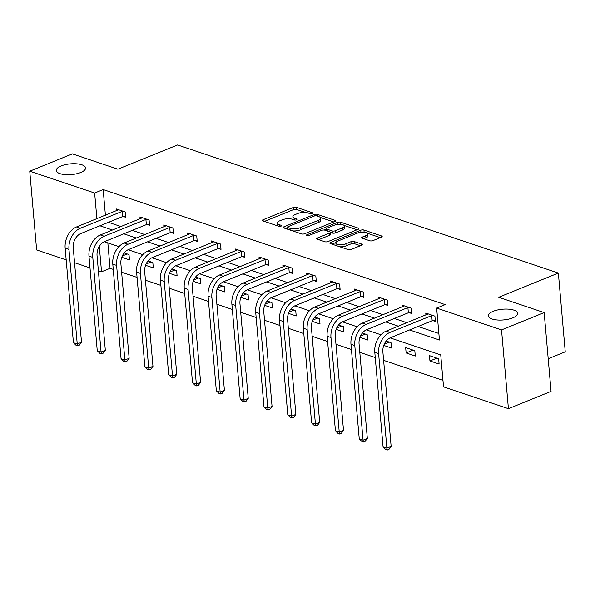<?xml version="1.0" encoding="UTF-8"?>
<svg xmlns="http://www.w3.org/2000/svg" width="595" height="595" viewBox="0 0 595 595"><rect width="100%" height="100%" fill="white"/><g stroke="black" fill="none" stroke-linecap="round" stroke-linejoin="round"><path stroke-width="0.89" d="M312.211 213.516A1.577 0.58 -5 0 0 312.732 213.025A1.577 0.58 -5 0 0 312.33 212.683L296.407 207.328A2.254 0.826 -5 0 0 293.238 207.506L263.102 219.733A2.254 0.826 -5 0 0 262.358 220.44A2.254 0.826 -5 0 0 262.93 220.924L278.847 226.279A1.577 0.58 -5 0 0 281.071 226.152A1.577 0.58 -5 0 0 281.591 225.661A1.577 0.58 -5 0 0 281.197 225.326L279.137 224.635A7.214 2.64 -5 0 1 277.307 223.088A7.214 2.64 -5 0 1 279.695 220.842L282.209 219.823A7.214 2.64 -5 0 1 292.361 219.265L294.421 219.957A1.577 0.58 -5 0 0 296.637 219.838A1.577 0.58 -5 0 0 297.165 219.347A1.577 0.58 -5 0 0 296.764 219.005L294.704 218.313A7.214 2.64 -5 0 1 292.874 216.766A7.214 2.64 -5 0 1 295.261 214.527L297.775 213.508A7.214 2.64 -5 0 1 307.927 212.943L309.988 213.635A1.577 0.58 -5 0 0 312.211 213.516M493.233 311.297A14.697 5.385 -5 0 0 488.361 315.863A14.697 5.385 -5 0 0 497.241 319.991A14.697 5.385 -5 0 0 512.771 317.871A14.697 5.385 -5 0 0 517.643 313.305A14.697 5.385 -5 0 0 508.762 309.177A14.697 5.385 -5 0 0 493.233 311.297M61.144 165.931A14.697 5.385 -5 0 0 56.272 170.497A14.697 5.385 -5 0 0 65.153 174.618A14.697 5.385 -5 0 0 80.689 172.505A14.697 5.385 -5 0 0 85.561 167.931A14.697 5.385 -5 0 0 76.681 163.811A14.697 5.385 -5 0 0 61.144 165.931M369.807 240.782A2.254 0.826 -5 0 0 372.976 240.611L381.432 237.174A2.254 0.826 -5 0 0 382.176 236.475A2.254 0.826 -5 0 0 381.603 235.992L363.924 230.042A2.254 0.826 -5 0 0 360.749 230.22L330.619 242.448A2.254 0.826 -5 0 0 329.868 243.154A2.254 0.826 -5 0 0 330.441 243.638L348.127 249.58A2.254 0.826 -5 0 0 351.295 249.409L361.507 245.266A2.254 0.826 -5 0 0 362.258 244.56A2.254 0.826 -5 0 0 361.686 244.076L354.114 241.533A2.254 0.826 -5 0 0 350.946 241.711L345.881 243.764A6.032 2.209 -5 0 1 339.507 244.634A6.032 2.209 -5 0 1 335.863 242.939A6.032 2.209 -5 0 1 337.863 241.064L357.699 233.017A6.032 2.209 -5 0 1 364.073 232.147A6.032 2.209 -5 0 1 367.717 233.835A6.032 2.209 -5 0 1 365.717 235.709L362.414 237.055A2.254 0.826 -5 0 0 361.663 237.755A2.254 0.826 -5 0 0 362.236 238.238L369.807 240.782M66.186 259.889L36.637 249.952L29.75 171.189L72.389 153.882L117.884 169.188L177.578 144.957L558.363 273.068L498.67 297.299L544.165 312.606L501.533 329.913L508.42 408.676L443.535 386.847L440.739 354.918L390.104 337.878M29.75 171.189L94.642 193.025L96.888 218.692M409.576 329.965L439.437 340.013L436.641 308.084L445.172 304.625L103.166 189.56L94.642 193.025M436.641 308.084L501.533 329.913M334.821 221.496A2.254 0.826 -5 0 0 335.573 220.797A2.254 0.826 -5 0 0 335 220.314L317.313 214.364A2.254 0.826 -5 0 0 314.138 214.535L284.008 226.769A2.254 0.826 -5 0 0 283.265 227.468A2.254 0.826 -5 0 0 283.83 227.952L301.516 233.902A2.254 0.826 -5 0 0 304.692 233.731L334.821 221.496M340.615 222.203L358.302 228.153A2.254 0.826 -5 0 1 358.874 228.636A2.254 0.826 -5 0 1 358.123 229.335L327.994 241.57A2.254 0.826 -5 0 1 324.825 241.741L317.254 239.197A2.254 0.826 -5 0 1 316.681 238.714A2.254 0.826 -5 0 1 317.433 238.015L329.652 233.054A2.254 0.826 -5 0 0 330.396 232.355A2.254 0.826 -5 0 0 329.823 231.871L324.803 230.183A2.254 0.826 -5 0 0 321.635 230.354L308.909 235.523A1.577 0.58 -5 0 1 307.243 235.746A1.577 0.58 -5 0 1 306.291 235.308A1.577 0.58 -5 0 1 306.812 234.817L337.447 222.381A2.254 0.826 -5 0 1 340.615 222.203L340.875 224.36M548.203 358.748L565.25 351.831L558.363 273.068M103.166 189.56L105.412 215.226M108.461 222.337L121.045 226.569M132.283 230.347L144.86 234.579M156.098 238.357L168.675 242.589M179.921 246.375L192.497 250.607M203.735 254.385L216.312 258.617M227.558 262.402L240.135 266.634M251.373 270.413L263.949 274.645M275.188 278.423L287.772 282.655M299.01 286.44L311.587 290.672M322.825 294.451L335.401 298.683M346.647 302.468L359.224 306.7M370.462 310.478L383.039 314.71M394.284 318.489L406.861 322.721M418.099 326.506L438.865 333.49M123.269 216.468L125.746 217.301L125.277 211.976L116.122 208.897L116.285 210.816M147.084 224.479L149.568 225.312L149.1 219.994L139.937 216.907L140.108 218.826M170.906 232.496L173.383 233.329L172.914 228.004L163.759 224.925L163.923 226.836M194.721 240.506L197.198 241.339L196.737 236.022L187.574 232.935L187.745 234.854M218.543 248.517L221.02 249.357L220.552 244.032L211.396 240.953L211.56 242.864M242.358 256.534L244.835 257.367L244.374 252.042L235.211 248.963L235.375 250.882M266.173 264.544L268.657 265.377L268.189 260.06L259.026 256.973L259.197 258.892M289.996 272.562L292.472 273.395L292.011 268.07L282.848 264.991L283.012 266.902M313.81 280.572L316.295 281.405L315.826 276.087L306.663 273.001L306.834 274.92M337.633 288.59L340.109 289.423L339.641 284.098L330.485 281.019L330.649 282.93M361.448 296.6L363.924 297.433L363.463 292.115L354.3 289.029L354.471 290.948M385.27 304.61L387.747 305.443L387.278 300.125L378.123 297.046L378.286 298.958M409.085 312.628L411.562 313.461L411.1 308.136L401.937 305.057L402.108 306.968M432.9 320.638L435.384 321.471L434.915 316.153L425.752 313.067L425.923 314.986M107.836 242.916L110.06 268.323L113.251 269.394M121.618 272.213L137.066 277.411M145.433 280.223L160.888 285.421M169.255 288.24L184.703 293.439M193.07 296.25L208.525 301.449M216.892 304.261L232.34 309.459M240.707 312.278L256.162 317.477M264.522 320.288L279.977 325.487M288.344 328.306L303.8 333.505M312.159 336.316L327.614 341.515M335.982 344.327L351.429 349.525M359.796 352.344L375.252 357.543M383.619 360.354L442.963 380.324M121.759 257.278L129.472 259.874L129.003 254.556L124.169 252.927M145.574 265.296L153.287 267.884L152.826 262.566L147.991 260.937M169.397 273.306L177.109 275.901L176.641 270.576L171.806 268.955M193.211 281.316L200.924 283.912L200.463 278.594L195.629 276.965M217.026 289.334L224.746 291.929L224.278 286.604L219.443 284.983M240.849 297.344L248.561 299.94L248.093 294.622L243.258 292.993M264.663 305.361L272.376 307.957L271.915 302.632L267.081 301.003M288.486 313.372L296.198 315.967L295.73 310.642L290.896 309.021M312.301 321.382L320.013 323.978L319.552 318.66L314.718 317.031M336.123 329.399L343.836 331.995L343.367 326.67L338.533 325.049M359.938 337.41L367.651 340.005L367.189 334.688L362.355 333.059M383.753 345.427L391.473 348.023L391.004 342.698L386.17 341.069M406.125 352.954L415.288 356.033L414.819 350.708L405.664 347.629L406.125 352.954L413.086 350.128M429.947 360.964L439.11 364.043L438.641 358.726L429.478 355.639L429.947 360.964L436.901 358.138M544.165 312.606L551.059 391.369L508.42 408.676M110.06 268.323L101.529 271.781L98.368 270.718M90.001 267.906L74.553 262.707M99.306 246.404L101.529 271.781M380.926 334.792L366.289 329.868M357.104 326.774L342.467 321.85M333.289 318.764L318.652 313.84M309.467 310.754L294.83 305.83M285.652 302.736L271.015 297.812M261.837 294.726L247.193 289.802M238.015 286.708L223.378 281.785M214.2 278.698L199.563 273.774M190.378 270.688L175.741 265.757M166.563 262.67L151.926 257.747M142.74 254.66L128.103 249.736M118.926 246.642L104.289 241.719M99.938 225.795L112.514 230.027M123.753 233.805L136.329 238.037M147.575 241.823L160.152 246.055M171.39 249.833L183.967 254.065M195.212 257.851L207.789 262.083M219.027 265.861L231.604 270.093M242.842 273.871L255.426 278.103M266.664 281.889L279.241 286.121M290.479 289.899L303.063 294.131M314.301 297.916L326.878 302.148M338.116 305.927L350.693 310.159M361.938 313.937L374.515 318.169M385.753 321.954L398.33 326.186M122.287 255.991L127.271 253.968M146.102 264.001L151.085 261.978M169.925 272.019L174.9 269.996M193.739 280.029L198.723 278.006M217.562 288.039L222.537 286.024M241.377 296.057L246.36 294.034M265.192 304.067L270.175 302.044M289.014 312.085L293.997 310.062M312.829 320.095L317.812 318.072M336.651 328.113L341.634 326.09M360.466 336.123L365.449 334.1M384.288 344.133L389.264 342.11M292.874 216.766L293.06 218.893A7.214 2.64 -5 0 0 293.424 219.622M277.307 223.088L277.493 225.215A7.214 2.64 -5 0 0 277.858 225.944M305.585 212.482L296.593 209.455A2.254 0.826 -5 0 0 293.424 209.633L264.396 221.414M287.459 227.573L285.303 228.45M333.713 221.942L320.251 217.42M316.622 215.866A1.577 0.58 -5 0 0 314.398 215.992L287.95 226.725A1.577 0.58 -5 0 0 287.422 227.216A1.577 0.58 -5 0 0 287.824 227.558L289.996 228.287A7.214 2.64 -5 0 0 300.148 227.729L318.228 220.388A7.214 2.64 -5 0 0 320.623 218.142A7.214 2.64 -5 0 0 318.794 216.602L316.622 215.866M292.524 230.875A7.214 2.64 -5 0 0 300.334 229.856L300.148 227.729M320.623 218.142L320.809 220.276A7.214 2.64 -5 0 1 318.414 222.515L300.334 229.856M344.007 225.408L357.015 229.789M318.727 239.688L329.838 235.181A2.254 0.826 -5 0 0 330.582 234.482L330.396 232.355M324.022 230.034L326.596 228.986M342.333 227.907A6.032 2.209 -5 0 0 344.327 226.033A6.032 2.209 -5 0 0 340.682 224.337A6.032 2.209 -5 0 0 334.308 225.208L327.324 228.041A2.254 0.826 -5 0 0 326.573 228.748A2.254 0.826 -5 0 0 327.146 229.231L332.166 230.92A2.254 0.826 -5 0 0 335.342 230.741L342.333 227.907L342.519 230.034A6.032 2.209 -5 0 0 344.512 228.16L344.327 226.033M342.519 230.034L335.528 232.868A2.254 0.826 -5 0 1 332.352 233.047L330.396 232.392M340.801 224.33A2.254 0.826 -5 0 0 338.072 224.36M367.717 233.835L367.903 235.97A6.032 2.209 -5 0 1 365.903 237.844L363.709 238.729M335.863 242.939L336.049 245.073A6.032 2.209 -5 0 0 336.287 245.601M339.752 246.769A6.032 2.209 -5 0 0 346.067 245.891L345.881 243.764M360.399 245.713L354.3 243.66A2.254 0.826 -5 0 0 351.132 243.838L346.067 245.891M335.944 242.492L331.913 244.129M364.006 232.139A2.254 0.826 -5 0 0 361.537 232.162M380.324 237.628L367.479 233.307M118.598 209.73L76.547 226.948L80.362 228.227L122.801 211.143M125.627 215.978L122.54 216.617L80.831 233.552A11.483 8.181 108.6 0 0 73.237 247.654L81.515 342.274L79.328 345.174L77.625 345.866L76.1 345.353L73.43 342.72L65.153 248.1A17.225 12.279 -71.4 0 1 76.547 226.948M73.43 342.72L77.246 344.007L68.968 249.387A17.225 12.279 -71.4 0 1 80.362 228.227M77.625 345.866L77.246 344.007L81.515 342.274M122.54 216.617L122.072 211.299M142.413 217.748L100.369 234.958L104.185 236.245L146.623 219.161M149.449 223.988L146.355 224.635L104.646 241.563A11.483 8.181 108.6 0 0 97.052 255.672L105.33 350.291L103.151 353.192L101.44 353.884L99.915 353.37L97.253 350.738L88.975 256.118A17.225 12.279 -71.4 0 1 100.369 234.958M97.253 350.738L101.068 352.017L92.79 257.397A17.225 12.279 -71.4 0 1 104.185 236.245M101.44 353.884L101.068 352.017L105.33 350.291M146.355 224.635L145.894 219.31M166.236 225.758L124.184 242.968L127.999 244.255L170.438 227.171M173.264 231.998L170.177 232.645L128.468 249.58A11.483 8.181 108.6 0 0 120.874 263.682L129.152 358.302L126.966 361.202L125.262 361.894L123.738 361.381L121.068 358.748L112.79 264.128A17.225 12.279 -71.4 0 1 124.184 242.968M121.068 358.748L124.883 360.034L116.605 265.415A17.225 12.279 -71.4 0 1 127.999 244.255M125.262 361.894L124.883 360.034L129.152 358.302M170.177 232.645L169.709 227.327M190.05 233.768L147.999 250.986L151.822 252.265L194.26 235.189M197.086 240.016L193.992 240.663L152.283 257.59A11.483 8.181 108.6 0 0 144.689 271.692L152.967 366.312L150.788 369.212L149.077 369.904L147.553 369.391L144.89 366.758L136.612 272.138A17.225 12.279 -71.4 0 1 147.999 250.986M144.89 366.758L148.705 368.045L140.427 273.425A17.225 12.279 -71.4 0 1 151.822 252.265M149.077 369.904L148.705 368.045L152.967 366.312M193.992 240.663L193.531 235.337M213.873 241.786L171.821 258.996L175.637 260.283L218.075 243.199M220.901 248.026L217.815 248.673L176.105 265.601A11.483 8.181 108.6 0 0 168.504 279.709L176.782 374.329L174.603 377.23L172.9 377.922L171.367 377.409L168.705 374.776L160.427 280.156A17.225 12.279 -71.4 0 1 171.821 258.996M168.705 374.776L172.52 376.055L164.242 281.442A17.225 12.279 -71.4 0 1 175.637 260.283M172.9 377.922L172.52 376.055L176.782 374.329M217.815 248.673L217.346 243.348M237.688 249.796L195.636 267.014L199.459 268.293L241.89 251.209M244.724 256.043L241.63 256.683L199.92 273.618A11.483 8.181 108.6 0 0 192.326 287.72L200.604 382.34L198.418 385.24L196.714 385.932L195.19 385.419L192.52 382.786L184.242 288.166A17.225 12.279 -71.4 0 1 195.636 267.014M192.52 382.786L196.343 384.072L188.065 289.453A17.225 12.279 -71.4 0 1 199.459 268.293M196.714 385.932L196.343 384.072L200.604 382.34M241.63 256.683L241.161 251.365M261.51 257.813L219.458 275.024L223.274 276.311L265.712 259.227M268.538 264.054L265.444 264.701L223.742 281.628A11.483 8.181 108.6 0 0 216.141 295.737L224.419 390.357L222.24 393.258L220.537 393.95L219.005 393.436L216.342 390.803L208.064 296.184A17.225 12.279 -71.4 0 1 219.458 275.024M216.342 390.803L220.157 392.083L211.88 297.463A17.225 12.279 -71.4 0 1 223.274 276.311M220.537 393.95L220.157 392.083L224.419 390.357M265.444 264.701L264.983 259.375M285.325 265.824L243.273 283.034L247.089 284.321L289.527 267.237M292.361 272.064L289.267 272.711L247.557 289.646A11.483 8.181 108.6 0 0 239.964 303.748L248.241 398.367L246.055 401.268L244.352 401.96L242.827 401.447L240.157 398.814L231.879 304.194A17.225 12.279 -71.4 0 1 243.273 283.034M240.157 398.814L243.972 400.1L235.694 305.48A17.225 12.279 -71.4 0 1 247.089 284.321M244.352 401.96L243.972 400.1L248.241 398.367M289.267 272.711L288.798 267.393M309.14 273.834L267.096 291.052L270.911 292.338L313.349 275.254M316.176 280.081L313.082 280.728L271.372 297.656A11.483 8.181 108.6 0 0 263.778 311.758L272.056 406.378L269.877 409.278L268.166 409.977L266.642 409.457L263.979 406.824L255.701 312.211A17.225 12.279 -71.4 0 1 267.096 291.052M263.979 406.824L267.795 408.111L259.517 313.491A17.225 12.279 -71.4 0 1 270.911 292.338M268.166 409.977L267.795 408.111L272.056 406.378M313.082 280.728L312.62 275.403M332.962 281.851L290.91 299.062L294.726 300.349L337.164 283.265M339.99 288.092L336.904 288.739L295.194 305.666A11.483 8.181 108.6 0 0 287.601 319.775L295.879 414.395L293.692 417.296L291.989 417.988L290.464 417.474L287.794 414.841L279.516 320.222A17.225 12.279 -71.4 0 1 290.91 299.062M287.794 414.841L291.609 416.121L283.332 321.508A17.225 12.279 -71.4 0 1 294.726 300.349M291.989 417.988L291.609 416.121L295.879 414.395M336.904 288.739L336.435 283.413M356.777 289.862L314.733 307.079L318.548 308.359L360.987 291.275M363.813 296.109L360.719 296.749L319.009 313.684A11.483 8.181 108.6 0 0 311.416 327.786L319.693 422.405L317.514 425.306L315.804 425.998L314.279 425.485L311.616 422.852L303.338 328.232A17.225 12.279 -71.4 0 1 314.733 307.079M311.616 422.852L315.432 424.138L307.154 329.518A17.225 12.279 -71.4 0 1 318.548 308.359M315.804 425.998L315.432 424.138L319.693 422.405M360.719 296.749L360.258 291.431M380.599 297.879L338.548 315.09L342.363 316.376L384.801 299.292M387.628 304.119L384.541 304.766L342.832 321.694A11.483 8.181 108.6 0 0 335.23 335.803L343.508 430.423L341.329 433.324L339.626 434.015L338.094 433.502L335.431 430.869L327.153 336.249A17.225 12.279 -71.4 0 1 338.548 315.09M335.431 430.869L339.247 432.149L330.969 337.529A17.225 12.279 -71.4 0 1 342.363 316.376M339.626 434.015L339.247 432.149L343.508 430.423M384.541 304.766L384.072 299.441M404.414 305.889L362.362 323.1L366.185 324.387L408.616 307.303M411.45 312.13L408.356 312.777L366.646 329.712A11.483 8.181 108.6 0 0 359.053 343.813L367.331 438.433L365.151 441.334L363.441 442.026L361.916 441.512L359.246 438.879L350.968 344.26A17.225 12.279 -71.4 0 1 362.362 323.1M359.246 438.879L363.069 440.166L354.791 345.546A17.225 12.279 -71.4 0 1 366.185 324.387M363.441 442.026L363.069 440.166L367.331 438.433M408.356 312.777L407.887 307.459M428.236 313.9L386.185 331.118L390 332.404L432.439 315.32M435.265 320.147L432.171 320.794L390.469 337.722A11.483 8.181 108.6 0 0 382.868 351.831L391.146 446.443L388.966 449.344L387.263 450.043L385.731 449.53L383.068 446.89L374.791 352.277A17.225 12.279 -71.4 0 1 386.185 331.118M383.068 446.89L386.884 448.176L378.606 353.556A17.225 12.279 -71.4 0 1 390 332.404M387.263 450.043L386.884 448.176L391.146 446.443M432.171 320.794L431.71 315.469M312.397 213.427L312.33 212.683M281.257 226.063L281.197 225.326M296.831 219.748L296.764 219.005M294.852 220.053L294.704 218.313M279.286 226.368L279.137 224.635M263.213 221.02L263.102 219.733M293.424 209.633L293.238 207.506M296.593 209.455L296.407 207.328M284.12 228.049L284.008 226.769M314.272 216.045L314.138 214.535M317.47 216.156L317.313 214.364M335.089 221.37L335 220.314M287.98 229.35L287.824 227.558M290.152 230.079L289.996 228.287M318.414 222.515L318.228 220.388M358.391 229.209L358.302 228.153M317.544 239.294L317.433 238.015M329.838 235.181L329.652 233.054M306.886 235.694L306.812 234.817M337.625 224.404L337.447 222.381M327.302 231.024L327.146 229.231M332.352 233.047L332.166 230.92M335.528 232.868L335.342 230.741M362.526 238.335L362.414 237.055M365.903 237.844L365.717 235.709M351.132 243.838L350.946 241.711M354.3 243.66L354.114 241.533M361.775 245.14L361.686 244.076M330.731 243.734L330.619 242.448M360.927 232.221L360.749 230.22M364.103 232.147L363.924 230.042M381.7 237.048L381.603 235.992M65.153 248.1L68.968 249.387M88.975 256.118L92.79 257.397M112.79 264.128L116.605 265.415M136.612 272.138L140.427 273.425M160.427 280.156L164.242 281.442M184.242 288.166L188.065 289.453M208.064 296.184L211.88 297.463M231.879 304.194L235.694 305.48M255.701 312.211L259.517 313.491M279.516 320.222L283.332 321.508M303.338 328.232L307.154 329.518M327.153 336.249L330.969 337.529M350.968 344.26L354.791 345.546M374.791 352.277L378.606 353.556M287.601 229.224L287.422 227.216M326.759 230.838L326.573 228.748"/></g></svg>
